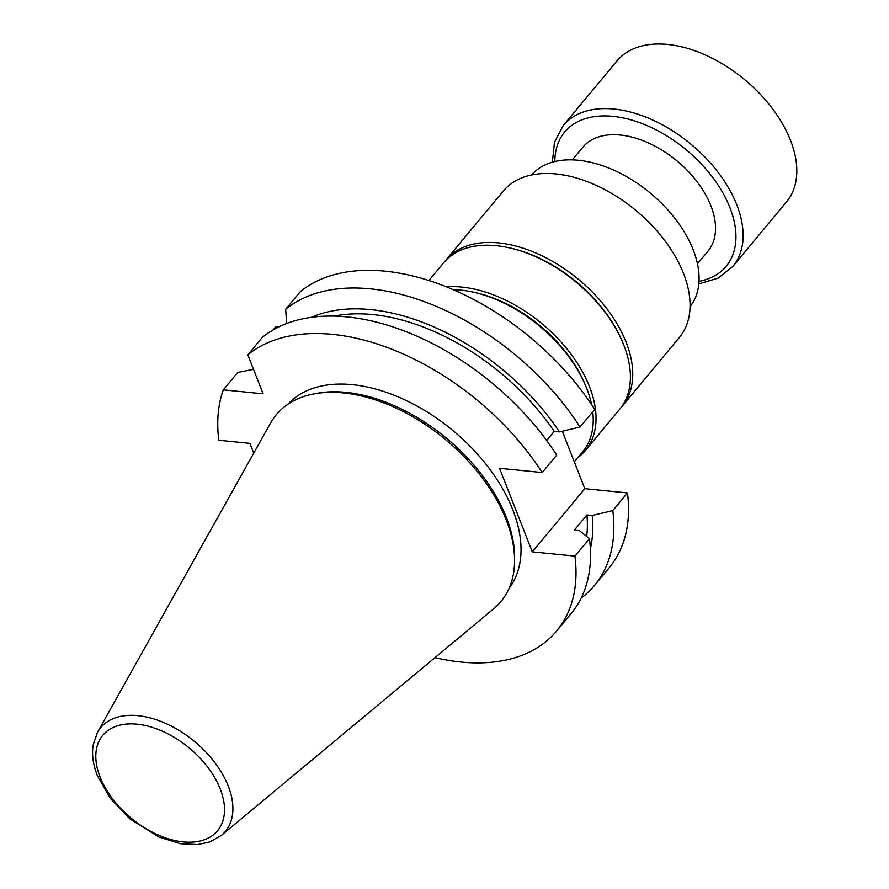 <?xml version="1.0" encoding="UTF-8"?>
<svg xmlns="http://www.w3.org/2000/svg" width="889" height="889" viewBox="0 0 889 889"><rect width="100%" height="100%" fill="white"/><g stroke="black" fill="none" stroke-linecap="round" stroke-linejoin="round"><path stroke-width="1.33" d="M697.443 263.844L707.955 251.187A81.355 49.64 -140.3 0 0 710.878 205.726A81.355 49.64 -140.3 0 0 648.992 143.196A81.355 49.64 -140.3 0 0 582.84 147.196L572.316 159.853M591.596 404.617A113.192 69.064 -140.3 0 0 586.74 388.482A113.192 69.064 -140.3 0 0 585.151 384.637A113.192 69.064 -140.3 0 0 474.093 292.325A113.192 69.064 -140.3 0 0 453.279 289.647M574.294 461.836L582.684 451.734A113.192 69.064 -140.3 0 0 592.752 411.74M585.151 384.637L584.229 382.492A109.925 67.064 -140.3 0 0 476.371 292.848L474.093 292.325M562.304 431.243L584.806 488.672L627.467 492.928A207.737 126.749 39.7 0 1 609.165 567.782L594.497 585.44A207.737 126.749 39.7 0 1 581.162 598.097M278.657 326.952L275.823 326.663L273.145 329.897M594.73 409.362A207.737 126.749 -140.3 0 0 300.349 291.614L285.68 309.272A207.737 126.749 39.7 0 1 580.05 427.02L594.73 409.362M556.647 630.968L571.149 613.521A207.737 126.749 -140.3 0 0 589.463 538.656L574.95 556.114A207.737 126.749 39.7 0 1 556.647 630.968A207.737 126.749 39.7 0 1 434.988 657.627M584.806 488.672L532.289 551.858L499.54 468.292L542.201 472.548L556.714 455.101A207.737 126.749 -140.3 0 0 262.344 337.353L247.831 354.811L263.122 393.827L223.306 389.849L237.819 372.402L253.532 369.346M542.201 472.548A207.737 126.749 -140.3 0 0 247.831 354.811M253.732 453.157L249.898 443.367L218.816 440.266A207.737 126.749 39.7 0 1 223.306 389.849M627.467 492.928L612.799 510.586A207.737 126.749 39.7 0 1 594.497 585.44M532.289 551.858L574.95 556.114M287.792 404.339A143.94 87.822 39.7 0 1 453.023 430.643A143.94 87.822 39.7 0 1 509.097 588.285M313.306 394.038L316.284 393.449A143.94 87.822 39.7 0 1 446.622 438.355A143.94 87.822 39.7 0 1 514.598 558.281L514.564 561.315A146.085 89.133 39.7 0 1 493.839 608.643L221.394 835.404A81.099 49.484 39.7 0 0 228.262 786.143A81.099 49.484 39.7 0 0 162.631 722.09A81.099 49.484 39.7 0 0 97.446 732.38L270.567 423.075A146.085 89.133 39.7 0 1 313.306 394.038A146.085 89.133 39.7 0 1 445.578 439.611A146.085 89.133 39.7 0 1 514.564 561.315M286.658 323.474L285.68 309.272M589.463 538.656L579.561 530.722L574.272 530.2L586.951 514.942L592.23 515.476L612.799 510.586M580.05 427.02L559.481 431.91L554.203 431.387L546.635 440.477M554.203 431.387A183.201 111.781 -140.3 0 0 334.453 316.062M559.481 431.91A189.501 115.626 -140.3 0 0 311.617 317.251M586.684 536.423A183.201 111.781 -140.3 0 0 586.951 514.942M590.363 548.924A189.501 115.626 -140.3 0 0 592.23 515.476M446.534 286.836A114.503 69.864 39.7 0 1 564.593 346.054A114.503 69.864 39.7 0 1 585.34 450.579A114.503 69.864 39.7 0 1 577.606 457.846M509.897 247.953L511.264 248.264A112.536 68.664 39.7 0 1 621.678 340.043L622.244 341.32A114.503 69.864 -140.3 0 0 509.897 247.953A114.503 69.864 -140.3 0 0 443.622 262.822L428.954 280.48M585.34 450.579L619.733 409.196A114.503 69.864 -140.3 0 0 622.244 341.32M444.811 261.455A114.503 69.864 39.7 0 1 445.945 260.033L503.263 191.068A114.503 69.864 39.7 0 1 635.979 210.526A114.503 69.864 39.7 0 1 679.374 337.442L622.056 406.406A114.503 69.864 39.7 0 1 620.866 407.784M445.945 260.033A114.503 69.864 39.7 0 1 578.65 279.49A114.503 69.864 39.7 0 1 622.056 406.406M531.555 174.966A103.046 62.875 39.7 0 1 650.404 193.18A103.046 62.875 39.7 0 1 690.042 306.683M552.369 162.176L554.514 142.129L563.259 125.538L616.944 60.952A110.247 67.264 39.7 0 1 667.65 44.45A110.247 67.264 39.7 0 1 772.308 108.447A110.247 67.264 39.7 0 1 786.509 201.892L732.836 266.467L718.123 278.113L698.81 283.88M100.068 777.03A74.632 45.539 -140.3 0 0 210.16 837.016A74.632 45.539 -140.3 0 0 170.199 735.047A74.632 45.539 -140.3 0 0 100.068 777.03M554.847 161.52A105.013 64.075 39.7 0 1 612.932 116.348A105.013 64.075 39.7 0 1 724.857 196.547A105.013 64.075 39.7 0 1 698.998 281.324M563.259 125.538A110.247 67.264 39.7 0 1 613.966 109.036A110.247 67.264 39.7 0 1 718.634 173.033A110.247 67.264 39.7 0 1 732.836 266.467M97.446 732.38L93.123 745.038C91.689 754.583 93.078 764.707 97.29 775.441L110.28 798.322L129.838 818.825L158.909 837.027L180.611 843.717L197.58 844.55L209.915 841.916L221.394 835.404"/></g></svg>
